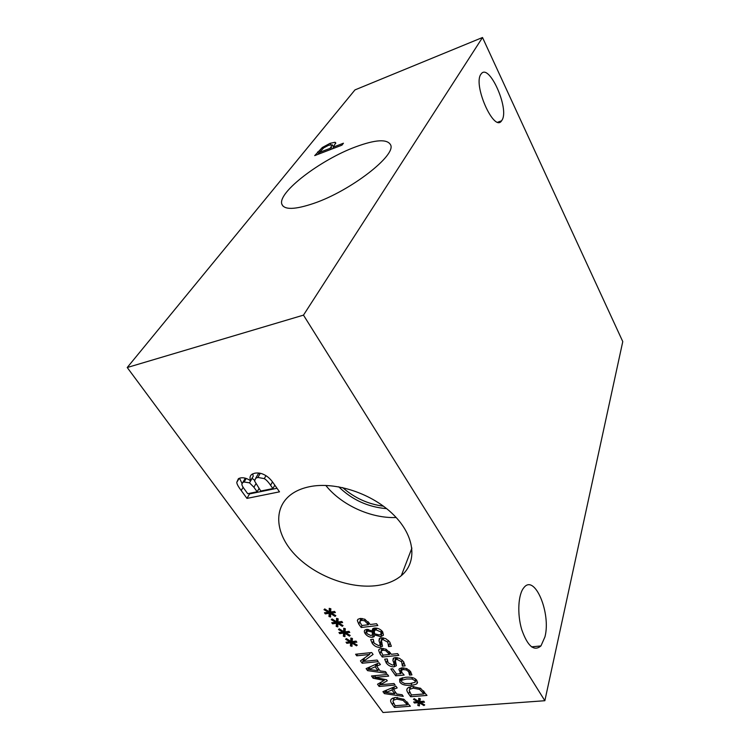 <?xml version="1.0" encoding="UTF-8"?>
<svg xmlns="http://www.w3.org/2000/svg" width="750" height="750" viewBox="0 0 750 750"><rect width="100%" height="100%" fill="white"/><g stroke="black" fill="none" stroke-linecap="round" stroke-linejoin="round"><path stroke-width="1.12" d="M319.341 152.484L330.122 148.341L332.325 144.825L328.603 145.275L323.691 147.891L319.341 152.484L319.978 153.591M330.122 148.341L330.75 149.466M322.322 147.506L330.056 143.334L335.044 142.275L335.738 142.828L333.206 147.15L343.434 143.222L341.944 145.162L314.7 155.616L322.322 147.506L322.884 148.519M333.206 147.15L333.844 148.275M303.478 315.131L482.512 37.5L354.966 89.906L127.228 367.519L303.478 315.131L544.856 700.716L383.006 712.5L127.228 367.519M355.734 146.831C375.544 139.537 387.15 138.853 390.553 144.769C396.741 154.987 350.822 190.781 313.931 203.325C294.9 209.756 284.194 210.037 281.831 204.159C277.434 192.506 320.709 159.647 355.734 146.831M368.447 624.722L364.566 620.775L361.556 620.325L359.719 621.6L361.828 625.519L368.447 624.722L369.188 622.866M364.566 620.775L365.128 619.387M357.347 620.559L358.069 619.228L360.169 618.469L364.706 619.191L370.341 624.487L376.575 623.738L377.831 625.519L361.191 627.506L358.809 624.169L357.347 620.559L357.759 619.538M360.712 619.378L360.113 618.478M361.191 627.506L361.997 625.491M385.716 638.606L389.644 641.859L391.359 646.284L388.575 646.584L387.806 642.197L382.969 639.591L381.75 640.022L381.562 641.484L382.538 646.228L380.147 647.391C377.119 647.512 374.513 646.228 372.338 643.547L370.641 639.562L373.256 639.263L374.147 643.219L378.647 645.619L379.838 645.197L380.016 643.641L378.984 640.875L379.35 638.541L381.337 637.809L385.716 638.606M381.975 639.431L381.441 637.8M380.147 647.391L381.966 642.591L380.822 642.609M388.575 646.584L390.084 642.516M389.541 654.469L385.781 650.672L382.809 650.194L380.963 651.384L382.978 655.153L389.541 654.469L390.225 652.603M385.781 650.672L386.288 649.312M378.637 650.372L379.247 649.219L381.478 648.413L385.941 649.153L391.416 654.281L397.603 653.634L398.812 655.35L382.303 657.038L380.006 653.831L378.637 650.372L378.938 649.584M380.006 653.831L381.816 649.041L381.394 648.422M382.303 657.038L383.006 655.144M409.491 674.972L408.609 671.653L406.322 669.938L403.172 669.544L401.306 670.481L402 672.609L404.156 675.047L395.728 675.816L390.834 668.972L392.747 668.784L396.497 674.034L400.856 673.631L398.916 669.506L399.384 668.7L401.972 667.828L406.744 668.569L410.55 671.512L411.919 674.888L409.575 675.094L410.634 671.634M402.169 668.353L401.775 667.847M400.856 673.631L401.503 671.794M395.728 675.816L396.403 673.913M401.306 670.481L402.244 667.809M406.322 669.938L406.791 668.587M409.425 673.547L410.25 671.119M409.575 675.094L410.719 671.766M406.688 679.003L401.512 680.241L401.616 681.863L404.644 683.55L409.922 683.55L415.153 682.312L415.041 680.681L412.013 678.994L406.688 679.003M399.816 682.022L399.6 679.012L405.487 677.306C411.272 676.763 415.069 677.831 416.878 680.513L417.103 683.513C416.222 684.384 414.234 684.956 411.112 685.228C405.366 685.744 401.597 684.684 399.816 682.022L401.175 678.122M423.956 693.947L419.606 689.419L413.156 688.144L409.725 689.306L409.191 690.441L411.384 694.969L423.956 693.947L424.584 692.016M419.606 689.419L420.056 688.05M406.875 689.503L407.662 687.975L411.975 686.447L420.628 688.369L426.994 695.419L410.672 696.731L408.703 693.975C407.213 691.838 406.603 690.356 406.875 689.503L407.184 688.612M409.969 688.603L409.05 687.075M410.672 696.731L411.3 694.847M418.528 701.362L418.744 698.325L420.319 698.756L419.831 701.587L423.769 701.222L424.491 702.234L420.469 702.497L424.716 704.934L423.891 705.553L419.606 702.881L419.391 705.891L417.816 705.45L418.322 702.647L414.403 703.013L413.681 702L417.694 701.766L413.438 699.3L414.253 698.672L418.528 701.362L419.456 698.522M417.694 701.766L417.947 700.997M414.403 703.013L414.759 701.934M418.322 702.647L419.653 698.569M417.816 705.45L419.766 698.606M419.972 700.763L419.4 700.603M419.606 702.881L420.038 701.569M423.891 705.553L424.191 704.634M420.469 702.497L420.797 701.503M399.637 658.378L403.491 661.556L405.141 665.859L402.375 666.131L401.672 661.875L396.9 659.306L395.644 659.747L395.475 661.125L396.384 665.728L393.994 666.834C390.984 666.928 388.416 665.672 386.288 663.056L384.656 659.175L387.262 658.913L388.087 662.756L392.522 665.109L393.75 664.678L393.909 663.216L392.925 660.525L393.253 658.312L395.297 657.572L399.637 658.378M394.041 663.862L395.484 659.859L395.344 657.562M393.994 666.834L395.728 662.025L394.706 662.044M402.375 666.131L403.819 662.034M374.344 629.241L372.478 634.05L372.197 632.034L367.941 631.106L366.797 631.538L366.947 633.656L370.959 635.55L372.047 635.147L374.241 628.134M372.197 632.034L373.669 628.256M374.325 631.781L374.662 633.834L379.284 634.931L380.972 634.303L380.991 631.987L376.088 629.888L374.738 630.347L374.325 631.781M374.775 634.959L374.137 636.684L372.469 637.284C369.666 637.416 367.275 636.262 365.306 633.834C364.144 632.156 364.022 630.891 364.95 630.028L366.675 629.381L372.084 630.928L372.694 628.762L374.578 628.078C377.831 627.928 380.531 629.175 382.669 631.819L383.466 635.156L380.709 636.694L374.775 634.959L375.122 634.087M372.084 630.928L373.031 628.519M374.4 632.494L373.078 632.512M374.85 634.959L375.169 634.116M380.709 636.694L382.538 631.894L381.872 631.941M309.581 486.694C335.475 481.303 372.441 493.622 393.712 514.969C415.144 536.278 417.497 562.294 401.297 575.681C395.062 580.828 387.084 584.109 377.353 585.506C350.259 589.312 314.897 575.953 294.788 554.494C274.537 533.119 272.784 505.95 293.259 492.975C297.872 490.059 303.319 487.969 309.581 486.694M250.631 480.694C249.45 477.694 249.984 475.5 252.234 474.113L254.672 473.222C258.047 472.613 261.3 473.147 264.413 474.825C267.722 476.456 270.694 479.222 273.356 483.094L279.516 491.831L246.956 498.394L241.219 490.509C238.331 486.759 236.85 484.041 236.775 482.344L238.425 478.669L240.45 477.938C243.666 477.356 247.003 478.284 250.472 480.722L253.256 476.203L252.675 473.878M329.297 611.822L329.231 608.344L330.863 608.775L330.628 612.028L334.566 611.447L335.391 612.581L331.359 613.041L335.859 615.647L335.091 616.397L330.525 613.519L330.591 616.969L328.969 616.528L329.213 613.303L325.303 613.884L324.478 612.759L328.491 612.319L323.981 609.684L324.741 608.934L329.297 611.822L330.666 608.719M343.744 631.659L343.725 628.284L345.338 628.716L345.056 631.875L348.984 631.341L349.781 632.447L345.778 632.859L350.212 635.419L349.434 636.141L344.944 633.309L344.953 636.656L343.35 636.216L343.631 633.094L339.741 633.628L338.944 632.531L342.938 632.137L338.484 629.541L339.253 628.828L343.744 631.659L345.009 628.631M355.594 654.244L371.719 652.547L373.087 654.441L363.234 661.462L377.128 660.056L378.263 661.631L362.175 663.234L360.441 660.872L369.478 654.478L356.737 655.809L355.594 654.244M385.463 671.634L386.663 673.303L367.584 670.65L366.103 668.616L379.116 662.822L380.391 664.584L376.688 666.169L380.128 670.931L385.463 671.634M390.666 700.406L391.425 698.906L395.597 697.453L404.062 699.366L410.372 706.247L394.481 707.438L392.522 704.747C391.031 702.675 390.413 701.222 390.666 700.406L391.012 699.431M402.094 694.744L403.266 696.375L384.384 693.619L382.941 691.65L395.944 686.203L397.181 687.919L393.488 689.4L396.825 694.022L402.094 694.744M371.484 675.975L387.516 674.484L388.697 676.134L374.878 677.4L386.578 679.753L387.3 680.747L380.231 684.741L394.022 683.531L395.109 685.05L379.125 686.438L377.522 684.234L384.178 680.391L373.134 678.244L371.484 675.975M350.822 641.391L350.831 638.072L352.434 638.503L352.144 641.606L356.053 641.1L356.841 642.188L352.847 642.581L357.253 645.122L356.475 645.825L352.013 643.022L352.003 646.312L350.4 645.872L350.709 642.806L346.828 643.312L346.041 642.225L350.016 641.859L345.6 639.281L346.378 638.578L350.822 641.391L352.05 638.4M336.562 621.806L336.525 618.375L338.147 618.806L337.894 622.013L341.822 621.459L342.628 622.575L338.616 623.016L343.078 625.594L342.309 626.325L337.781 623.475L337.819 626.878L336.197 626.438L336.469 623.269L332.569 623.812L331.753 622.706L335.756 622.294L331.275 619.678L332.044 618.947L336.562 621.806L337.875 618.741M335.756 622.294L336.094 621.506M332.569 623.812L333.103 622.566M336.469 623.269L338.091 619.472M336.197 626.438L338.1 621.984M337.781 623.475L338.438 621.938M342.309 626.325L342.712 625.378M338.616 623.016L339.113 621.844M350.016 641.859L350.334 641.081M346.828 643.312L347.316 642.112M350.709 642.806L352.425 638.597M350.4 645.872L352.144 641.597M352.013 643.022L352.613 641.55M356.475 645.825L356.85 644.888M352.847 642.581L353.297 641.456M373.134 678.244L374.081 675.731M384.178 680.391L384.553 679.35M379.125 686.438L380.587 682.463M380.231 684.741L381.188 682.116M374.878 677.4L375.553 675.591M394.688 693.731L391.988 690L385.847 692.494L394.688 693.731L395.316 691.941M385.847 692.494L386.719 690.075M391.988 690L392.869 687.497M393.488 689.4L394.378 686.859M384.384 693.619L385.472 690.591M407.391 704.803L403.078 700.378L396.769 699.113L393.459 700.209L392.944 701.325L395.156 705.731L407.391 704.803L408 702.966M403.078 700.378L403.519 699.066M393.759 699.347L392.925 697.987M394.481 707.438L395.1 705.656M377.981 670.65L375.188 666.806L369.047 669.459L377.981 670.65L378.637 668.869M369.047 669.459L370.031 666.872M375.188 666.806L376.2 664.125M376.688 666.169L377.709 663.45M367.584 670.65L368.822 667.406M356.737 655.809L357.441 654.047M369.478 654.478L370.162 652.706M362.175 663.234L363.947 658.387M363.234 661.462L364.613 657.919M370.763 652.641L369.966 653.212M342.938 632.137L343.256 631.359M339.741 633.628L340.256 632.4M343.631 633.094L345.3 629.109M343.35 636.216L345.159 631.866M344.944 633.309L345.562 631.809M349.434 636.141L349.828 635.194M345.778 632.859L346.247 631.716M328.491 612.319L328.837 611.531M325.303 613.884L325.866 612.609M329.213 613.303L330.797 609.694M328.969 616.528L330.956 611.981M330.525 613.519L331.219 611.944M335.091 616.397L335.503 615.441M331.359 613.041L331.884 611.85M257.166 491.775L253.903 487.238L249.497 482.831L244.097 482.016L242.784 482.484L241.837 484.266C241.95 485.475 242.991 487.35 244.959 489.9L247.725 493.706L257.166 491.775L259.003 488.559M254.522 480.225L252.037 478.294M245.231 478.153L244.481 479.625M272.916 488.559L270.591 485.278C268.359 481.969 266.259 479.756 264.281 478.631L257.897 477.441L255.712 478.209L254.559 480.994L260.784 491.034L272.916 488.559L274.809 485.156M264.281 478.631L265.95 475.716M259.65 473.166L258.328 473.719L257.137 475.772M236.775 482.344L239.213 478.294M241.969 483.337L239.503 478.191M246.956 498.394L249.562 493.894L249.197 493.397M277.031 488.297L249.562 493.894M482.512 37.5L622.772 341.597L544.856 700.716M342.656 487.584C354.394 497.916 368.006 504.122 383.503 506.203M325.791 485.428C341.475 505.116 371.025 518.578 396.169 517.519M338.747 486.806C352.087 499.837 368.062 507.122 386.653 508.65M544.959 636.844L540.956 645.919C534.038 651.75 527.616 646.284 521.7 629.522C517.031 613.819 518.184 594.197 523.884 587.663C534.581 573.506 551.213 613.059 544.959 636.844M502.172 119.869L501.6 120.788C494.081 132.994 472.312 83.831 481.163 73.941C488.878 62.616 509.391 108.178 502.172 119.869M331.153 147.009L332.213 148.903M330.056 143.334L330.759 144.591M317.634 151.941L318.825 154.031M335.044 142.275L335.719 143.484M367.584 623.503L368.287 621.75M361.556 620.325L362.297 618.506M358.809 624.169L359.719 621.919M378.984 640.875L380.044 638.119M380.016 643.641L381.834 638.85M372.338 643.547L373.247 641.213M382.969 639.591L383.597 637.922M387.806 642.197L388.463 640.444M388.716 653.306L389.363 651.553M382.809 650.194L383.466 648.459M399.956 672.506L401.588 667.875M403.172 669.544L403.772 667.828M408.609 671.653L409.172 670.022M402.019 679.903L402.787 677.691M415.041 680.681L415.566 679.125M412.013 678.994L412.472 677.644M411.112 685.228L411.75 683.362M423.084 692.709L423.675 690.891M413.156 688.144L413.747 686.4M408.703 693.975L409.425 691.847M392.925 660.525L393.872 657.909M393.909 663.216L395.644 658.397M386.288 663.056L387.188 660.6M396.9 659.306L397.481 657.684M401.672 661.875L402.281 660.131M367.941 631.106L368.588 629.484M380.991 631.987L381.544 630.534M376.088 629.888L376.762 628.162M365.306 633.834L367.087 629.344M372.469 637.284L374.325 632.503M406.519 703.594L407.1 701.859M396.769 699.113L397.359 697.425M392.522 704.747L393.216 702.759M253.903 487.238L255.806 483.956M249.497 482.831L252.122 478.35M244.097 482.016L246.206 478.463M270.591 485.278L272.484 481.903M257.897 477.441L260.297 473.297M241.219 490.509L243.131 487.266M332.325 144.825L333.45 146.841M360.113 620.841L361.097 618.413M381.45 640.969L380.156 644.353M382.594 637.791L381.75 640.022M381.309 650.728L382.191 648.375M402.356 667.8L401.559 670.087M401.512 680.241L402.375 677.775M415.425 681.487L416.072 679.566M417.581 682.078L417.103 683.513M409.725 689.306L410.634 686.625M396.431 657.553L395.644 659.747M366.797 631.538L367.659 629.363M381.45 633.047L382.162 631.172M374.738 630.347L375.637 628.041M374.775 635.025L374.137 636.684M393.459 700.209L394.369 697.603M242.784 482.484L245.344 478.191M255.712 478.209L258.328 473.719M283.012 206.128L281.831 204.159M411.909 548.081L401.297 575.681M540.956 645.919L531.525 646.866M501.6 120.788L497.888 122.147"/></g></svg>
